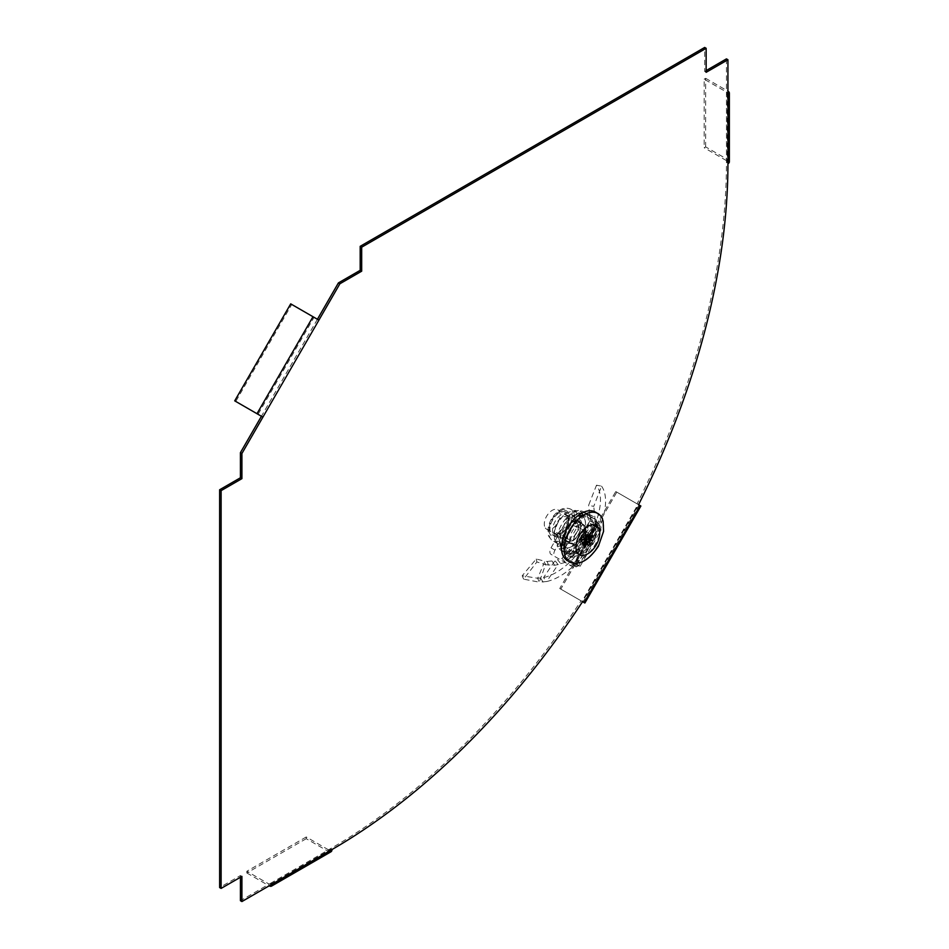 <?xml version="1.0" encoding="UTF-8"?>
<svg xmlns="http://www.w3.org/2000/svg" width="949" height="949" viewBox="0 0 949 949"><rect width="100%" height="100%" fill="white"/><g stroke="black" fill="none" stroke-linecap="round" stroke-linejoin="round"><path stroke-width="0.71" stroke-dasharray="4.75 3.56" d="M317.417 319.279L261.426 416.267L258.045 414.31L314.036 317.322L318.9 320.133M331.984 849.545L330.501 848.691L271.106 882.985A2.8 1.613 60 0 1 270.524 884.266A2.8 1.613 60 0 1 269.125 884.124L328.52 849.829A2.8 1.613 -120 0 0 329.92 849.972A2.8 1.613 -120 0 0 330.501 848.691A559.957 323.289 -60 0 0 581.073 600.812L582.615 601.702L638.606 504.726L637.064 503.836A559.957 323.289 120 0 0 726.448 162.884L726.448 94.307L727.93 95.161M729.366 161.745A4.899 2.823 180 0 0 727.93 159.74L705.653 146.881L704.17 147.747L704.17 79.158L726.448 92.017A2.8 1.613 0 0 1 727.266 93.168A2.8 1.613 0 0 1 726.448 94.307L726.448 58.885M637.064 503.836L638.558 504.69M726.448 92.017L726.448 160.606A2.8 1.613 180 0 1 727.266 161.745A2.8 1.613 180 0 1 726.448 162.884L727.93 163.75M272.588 883.839L271.106 882.985L240.429 900.696M240.429 877.256L240.429 875.547L219.634 887.552M706.151 70.594L704.668 71.448L704.668 47.45M579.815 554.287A23.096 13.333 -60 0 1 568.261 555.438A23.096 13.333 -60 0 1 568.261 528.759A23.096 13.333 -60 0 1 591.357 515.426A23.096 13.333 -60 0 1 594.904 533.943A23.096 13.333 -60 0 1 579.815 554.287M581.298 555.153A23.096 13.333 -60 0 1 569.744 556.292A23.096 13.333 -60 0 1 569.744 529.625A23.096 13.333 -60 0 1 592.852 516.28A23.096 13.333 -60 0 1 596.387 534.797A23.096 13.333 -60 0 1 581.298 555.153M704.668 71.448L706.151 72.314M290.714 303.858L291.77 304.463L235.767 401.451L234.723 400.846M314.036 317.322L291.77 304.463M258.045 414.31L235.767 401.451M705.653 146.881L705.653 78.304L704.17 79.158M726.448 160.606L704.17 147.747M705.653 78.304L727.93 91.163L727.93 159.74M640.872 506.031L615.759 491.523L638.025 504.382L582.034 601.369L559.756 588.51L615.759 491.523M559.756 588.51L560.812 589.115L616.803 492.128M560.812 589.115L583.077 601.974L639.08 504.987M581.073 600.812L582.556 601.678M240.429 875.547L241.912 876.401M328.52 849.829L306.242 836.971L306.242 838.691L328.52 851.55A4.899 2.823 -120 0 0 330.964 851.787M306.242 836.971L246.847 871.265L269.125 884.124M306.242 838.691L246.847 872.973L246.847 871.265M246.847 872.973L269.125 885.832L328.52 851.55M575.948 523.492A11.756 6.785 -60 0 1 581.737 522.958A11.756 6.785 -60 0 1 581.737 536.541A11.756 6.785 -60 0 1 569.969 543.326A11.756 6.785 -60 0 1 568.19 533.848A11.756 6.785 -60 0 1 575.948 523.492M572.769 521.665A11.756 6.785 -60 0 1 578.57 521.131A11.756 6.785 -60 0 1 578.57 534.714A11.756 6.785 -60 0 1 566.802 541.499A11.756 6.785 -60 0 1 565.023 532.021A11.756 6.785 -60 0 1 572.769 521.665M576.019 514.761A22.396 12.93 -60 0 1 587.051 513.753A22.396 12.93 -60 0 1 587.051 539.613A22.396 12.93 -60 0 1 564.655 552.543A22.396 12.93 -60 0 1 561.25 534.489A22.396 12.93 -60 0 1 576.019 514.761M572.852 512.934A22.396 12.93 -60 0 1 583.884 511.914A22.396 12.93 -60 0 1 583.884 537.786A22.396 12.93 -60 0 1 561.488 550.717A22.396 12.93 -60 0 1 558.083 532.662A22.396 12.93 -60 0 1 572.852 512.934M568.214 519.423A9.312 5.374 -60 0 1 565.141 529.744A9.312 5.374 -60 0 1 557.193 533.124A9.312 5.374 -60 0 1 557.193 522.377A9.312 5.374 -60 0 1 566.506 517.003A9.312 5.374 -60 0 1 568.214 519.423M578.06 525.105A9.312 5.374 -60 0 1 574.987 535.426A9.312 5.374 -60 0 1 567.039 538.807A9.312 5.374 -60 0 1 565.343 536.387A9.312 5.374 -60 0 1 568.404 526.066A9.312 5.374 -60 0 1 576.351 522.685A9.312 5.374 -60 0 1 578.06 525.105M582.449 524.821L579.376 516.98L578.605 510.467L582.045 512.46L576.019 515.046L567.692 516.303L563.587 526.066L557.182 534.501L560.254 542.342L561.025 548.854L557.585 546.861L563.611 544.275L571.939 543.018L576.043 533.255L582.449 524.821L585.889 526.814L581.784 536.576A18.197 10.51 -60 0 1 569.353 547.597L575.379 545.011L571.939 543.018M561.025 548.854L569.353 547.597A18.197 10.51 -60 0 1 560.254 542.342A18.197 10.51 -60 0 1 563.587 526.066A18.197 10.51 -60 0 1 576.019 515.046A18.197 10.51 -60 0 1 585.118 520.289L585.889 526.814M575.379 545.011L581.784 536.576A18.197 10.51 -60 0 0 585.118 520.289L582.045 512.46M578.605 510.467L570.278 511.725L564.252 514.311L557.846 522.745L553.741 532.508L554.513 539.02L557.585 546.861M567.692 516.303L564.252 514.311M557.182 534.501L553.741 532.508M565.035 538.095A11.198 6.465 -60 0 1 568.724 525.687A11.198 6.465 -60 0 1 578.285 521.618A11.198 6.465 -60 0 1 580.337 524.536A11.198 6.465 -60 0 1 576.648 536.956A11.198 6.465 -60 0 1 567.087 541.013A11.198 6.465 -60 0 1 565.035 538.095M557.846 522.745A18.197 10.51 120 0 0 554.513 539.02A18.197 10.51 120 0 0 557.846 543.765A18.197 10.51 120 0 0 563.611 544.275A18.197 10.51 120 0 0 576.043 533.255A18.197 10.51 -60 0 0 579.376 516.98A18.197 10.51 120 0 0 576.043 512.246A18.197 10.51 120 0 0 570.278 511.725A18.197 10.51 120 0 0 557.846 522.745M580.29 524.5A11.198 6.465 -60 0 1 576.601 536.92A11.198 6.465 -60 0 1 567.039 540.989A11.198 6.465 -60 0 1 567.039 528.059A11.198 6.465 -60 0 1 578.238 521.594A11.198 6.465 -60 0 1 580.29 524.5M570.859 517.063A13.203 7.616 -60 0 1 566.517 531.701A13.203 7.616 -60 0 1 555.248 536.493A13.203 7.616 -60 0 1 555.248 521.25A13.203 7.616 -60 0 1 568.451 513.634A13.203 7.616 -60 0 1 570.859 517.063M568.321 515.592A13.203 7.616 -60 0 1 563.967 530.23A13.203 7.616 -60 0 1 552.698 535.022A13.203 7.616 -60 0 1 552.698 519.779A13.203 7.616 -60 0 1 565.901 512.163A13.203 7.616 -60 0 1 568.321 515.592M548.439 565.177L547.229 561.464L544.904 561.215L545.545 564.738L536.885 561.938L523.646 579.163L539.269 582.152L545.545 564.738L554.619 565.248L558.059 564.608L546.683 581.523L539.269 582.152L537.668 578.249L544.904 561.215L536.244 558.997L522.187 575.782L537.668 578.249L543.552 577.597C579.827 569.103 611.963 506.505 596.494 485.2L601.547 486.137L593.742 506.386L588.617 505.307L596.494 485.2M572.627 555.936C580.895 548.937 587.04 540.764 591.073 531.428L594.667 526.173L591.868 524.56L600.646 529.625L598.048 528.13L577.039 564.501L569.578 560.183L590.029 533.528L589.685 532.84L572.627 555.936L566.838 560.93L563.291 556.553L566.778 558.57L570.859 553.801L591.868 524.56L588.807 522.745L593.955 525.2L594.964 523.172L595.047 519.032L593.742 506.386M588.748 522.745L584.726 529.281L586.185 529.862L569.815 551.749C576.968 545.426 582.425 538.13 586.185 529.862L588.807 522.792L593.825 525.165L572.828 554.536L566.814 560.942L563.315 556.565L563.943 557.265L563.315 556.565L569.815 551.749L568.356 551.167L563.291 556.553M577.811 553.457L573.848 551.167L584.904 532.021L584.904 531.049L577.811 526.944L573.848 524.667L573.006 525.141L561.95 544.299L561.95 545.272L576.968 553.943L588.866 534.299L584.904 532.021M573.848 551.167L573.006 551.654M588.866 534.299L588.866 533.338L577.811 526.944L576.968 527.43L565.901 546.588L565.901 547.561L576.968 553.943M565.901 547.561L561.95 545.272L565.901 547.561M595.047 519.032L590.017 517.086L588.617 505.307M588.807 522.792L590.029 520.942L590.017 517.086M598.048 528.13L593.955 525.2M598.629 523.611L580.183 512.97A5.599 3.238 120 0 0 574.584 516.197L554.987 550.147A5.599 3.238 120 0 0 554.987 556.612L573.421 567.253A5.599 3.238 120 0 0 576.221 566.98L577.146 566.446A5.599 3.238 -60 0 1 578.534 565.936L600.029 528.7L596.079 526.41A5.599 3.238 -60 0 1 595.818 524.951L595.818 523.884A5.599 3.238 120 0 0 594.667 521.321L598.629 523.611A5.599 3.238 120 0 1 599.78 526.173L599.78 527.241L595.818 524.951M596.114 527.015L596.079 526.41L596.114 527.015M600.029 528.7A5.599 3.238 -60 0 1 599.78 527.241M580.183 512.97L594.667 521.321M576.221 510.681A5.599 3.238 120 0 0 570.622 513.907L551.025 547.858A5.599 3.238 120 0 0 551.025 554.323L554.987 556.612M573.421 567.253L551.025 554.323M569.471 564.975A5.599 3.238 120 0 0 572.271 564.691L573.184 564.157A5.599 3.238 -60 0 1 574.572 563.647L596.079 526.41M578.534 565.936L574.572 563.647M577.039 564.501L566.778 558.57L569.578 560.183L566.838 560.93M547.229 561.464L555.011 560.622L558.059 564.608L560.693 563.611L557.526 559.637L562.093 558.427L563.315 556.565M560.693 563.611L565.509 562.342L566.814 560.942M601.547 486.137C617.372 508.486 583.967 573.054 546.683 581.523L543.552 577.597L555.011 560.622L557.526 559.637M536.885 561.938L536.244 558.997M523.646 579.163L522.187 575.782M569.815 551.749C567.573 550.539 567.929 551.227 570.859 553.801M586.185 529.862C583.943 528.652 584.299 529.34 587.229 531.914M573.315 554.738L573.659 555.414L573.315 554.738M591.073 531.428L593.837 525.105M588.095 545.616L581.369 538.605L580.8 539.779A3.274 1.886 -60 0 1 580.444 539.329A3.274 1.886 -60 0 1 580.278 537.81L581.025 535.877L585.592 536.256M587.561 534.512L582.994 534.133L582.805 534.88L584.299 534.251A3.274 1.886 -60 0 1 584.821 536.221L583.338 536.849L585.83 539.851M581.025 535.877A3.274 1.886 -60 0 1 582.994 534.133M584.074 538.142A3.274 1.886 -60 0 1 582.105 539.898M590.29 536.671L584.821 536.221M584.299 534.251L592.247 534.928M592.757 521.203A21.697 12.527 -60 0 1 585.604 545.26A21.697 12.527 -60 0 1 567.087 553.137A21.697 12.527 -60 0 1 567.087 528.083A21.697 12.527 -60 0 1 588.783 515.556A21.697 12.527 -60 0 1 592.757 521.203M570.278 541.132A11.198 6.465 -60 0 1 573.967 528.712A11.198 6.465 -60 0 1 583.528 524.643A11.198 6.465 -60 0 1 583.528 537.585A11.198 6.465 -60 0 1 572.33 544.05A11.198 6.465 -60 0 1 570.278 541.132M582.888 543.219L580.278 537.81M580.8 539.779L583.421 545.189M603.161 521.511A27.996 16.169 -60 0 1 579.424 562.615M595.296 512.045A27.996 16.169 -60 0 1 600.42 519.328A27.996 16.169 -60 0 1 591.191 550.373A27.996 16.169 -60 0 1 567.3 560.539M596.114 523.148A21.697 12.527 -60 0 1 588.973 547.205A21.697 12.527 -60 0 1 570.444 555.082A21.697 12.527 -60 0 1 570.444 530.028A21.697 12.527 -60 0 1 592.152 517.502A21.697 12.527 -60 0 1 596.114 523.148M544.548 526.268A11.198 6.465 -60 0 1 548.237 513.86A11.198 6.465 -60 0 1 557.798 509.791A11.198 6.465 -60 0 1 559.839 512.709A11.198 6.465 -60 0 1 556.15 525.117A11.198 6.465 -60 0 1 546.6 529.186A11.198 6.465 -60 0 1 544.548 526.268M583.338 536.849L586.197 538.51M580.835 536.636L586.435 539.412M581.369 538.605L585.45 540.954M582.805 534.88L585.663 536.541M569.27 514.749A14.591 8.422 -60 0 1 556.636 536.648A14.591 8.422 -60 0 1 552.01 519.376A14.591 8.422 -60 0 1 569.27 514.749M574.275 514.038A18.197 10.51 -60 0 1 568.285 534.216A18.197 10.51 -60 0 1 552.745 540.823A18.197 10.51 -60 0 1 552.745 519.803A18.197 10.51 -60 0 1 570.954 509.305A18.197 10.51 -60 0 1 574.275 514.038M565.901 546.588L561.95 544.299M576.968 527.43L573.006 525.141M594.964 523.172L590.029 520.942M599.78 526.173L595.818 523.884M574.584 516.197L570.622 513.907M554.987 550.147L551.025 547.858M576.221 566.98L572.271 564.691M577.146 566.446L573.184 564.157M565.509 562.342L562.093 558.427M554.619 565.248L552.211 561.274M543.042 582.117L540.657 578.143M595.248 526.505L574.24 562.876M568.261 555.438L569.744 556.292M591.357 515.426L592.852 516.28M727.266 93.168L727.266 161.745M639.057 504.975L583.054 601.963M270.524 884.266L329.92 849.972M581.737 522.958L578.57 521.131M569.969 543.326L566.802 541.499M587.051 513.753L583.884 511.914M564.655 552.543L561.488 550.717M576.351 522.685L566.506 517.003M567.039 538.807L557.193 533.124M568.451 513.634L565.901 512.163M555.248 536.493L552.698 535.022M557.846 543.765L552.745 540.823C546.173 534.762 548.819 534.145 547.941 530.361C548.7 522.033 552.567 515.354 559.554 510.325C563.16 507.857 566.968 507.513 570.954 509.305L576.043 512.246M579.649 565.995L575.118 563.386M584.726 529.281L568.356 551.167M575.248 563.504L596.292 527.063M580.1 566.304L601.144 529.862M580.444 539.329L583.327 545.023M592.152 517.502L588.783 515.556M570.444 555.082L567.087 553.137M546.6 529.186L572.33 544.05M557.798 509.791L583.528 524.643M592.971 540.515L589.519 539.661M588.178 537.727L590.8 532.413M582.686 539.601L586.268 539.364M586.541 541.986L584.857 547.715"/><path stroke-width="1.42" d="M360.193 246.325L361.676 247.191L706.151 48.304L704.668 47.45L360.193 246.325L360.193 270.335L338.413 282.909L317.417 319.279M338.413 282.909L339.896 283.763L241.912 453.492L241.912 478.64L221.117 490.633L221.117 888.406L241.912 876.401L241.912 901.55L272.588 883.839A4.899 2.823 60 0 1 271.58 886.081A4.899 2.823 60 0 1 269.125 885.832L269.125 885.832M706.151 70.594L726.448 58.885L727.93 59.74L727.93 95.161A4.899 2.823 0 0 0 729.366 93.168A4.899 2.823 0 0 0 727.93 91.163M271.58 886.081L330.964 851.787A4.899 2.823 -120 0 0 331.984 849.545A559.957 323.289 -60 0 0 582.556 601.678L584.098 602.568L640.089 505.58L638.558 504.69A559.957 323.289 120 0 0 727.93 163.75L727.93 95.161M241.912 901.55L240.429 900.696L240.429 877.256M221.117 888.406L219.634 887.552L219.634 489.779L240.429 477.774L240.429 452.637L261.426 416.267L262.909 417.121L234.723 400.846L290.714 303.858L318.9 320.133M706.151 48.304L706.151 72.314L727.93 59.74M339.896 283.763L361.676 271.189L361.676 247.191M360.193 270.335L361.676 271.189M729.366 93.168L729.366 161.745A4.899 2.823 180 0 1 727.93 163.75M640.089 505.58L640.872 506.031L584.881 603.018L583.077 601.974M584.098 602.568L584.881 603.018M240.429 452.637L241.912 453.492M219.634 489.779L221.117 490.633M240.429 477.774L241.912 478.64M585.83 539.851L590.064 543.872A6.999 4.045 -60 0 1 588.095 545.616L587.253 542.46L584.857 547.715L586.577 542.389L583.421 545.189A6.999 4.045 -60 0 1 583.327 545.023A6.999 4.045 -60 0 1 582.888 543.219L586.043 540.42L582.686 539.601L586.435 539.412L585.592 536.256A6.999 4.045 -60 0 1 587.561 534.512L588.404 537.668L590.8 532.413L589.092 537.727L592.247 534.928A6.999 4.045 -60 0 1 592.769 536.897L590.29 536.671M592.769 536.897L589.614 539.696L592.971 540.515L589.222 540.705L590.064 543.872M602.995 520.823A27.996 16.169 -60 0 1 603.161 521.511L603.564 531.369L598.392 546.304C591.678 556.043 585.355 561.488 579.424 562.615A27.996 16.169 -60 0 1 569.875 562.022A27.996 16.169 -60 0 1 569.875 529.696A27.996 16.169 -60 0 1 597.87 513.528A27.996 16.169 -60 0 1 602.995 520.823M569.875 562.022L567.3 560.539A27.996 16.169 -60 0 1 567.3 528.202A27.996 16.169 -60 0 1 595.296 512.045L597.87 513.528M586.197 538.51L589.614 539.696L588.76 539.993L589.222 540.705M586.043 540.42L586.28 539.364M585.45 540.954L586.577 542.389M587.253 542.46L586.446 542.259M585.663 536.541L589.092 537.727M589.293 539.661L589.044 540.562M585.924 540.289L586.079 539.435M587.075 542.318L586.458 542.152M331.984 849.545L272.588 883.839M312.992 316.717L256.989 413.705M599.305 529.886A16.797 9.704 -60 0 1 584.762 555.082A16.797 9.704 -60 0 1 579.436 535.212A16.797 9.704 -60 0 1 599.305 529.886"/></g></svg>
